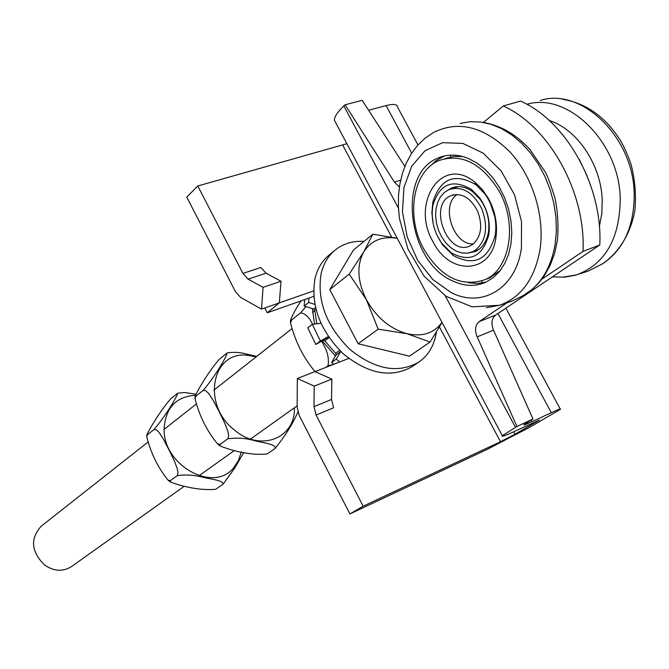 <?xml version="1.0" encoding="UTF-8"?>
<svg xmlns="http://www.w3.org/2000/svg" width="669" height="669" viewBox="0 0 669 669"><rect width="100%" height="100%" fill="white"/><g stroke="black" fill="none" stroke-linecap="round" stroke-linejoin="round"><path stroke-width="1" d="M599.775 244.996L583.008 251.393C585.969 192.48 549.19 126.341 503.222 105.995L520.532 101.069C566.434 121.114 602.945 186.559 599.775 244.996L495.595 315.082C491.581 318.544 490.895 323.579 493.546 330.193L532.984 419.028L523.994 424.623C523.191 425.526 525.893 424.531 532.114 421.646L551.281 412.706C558.322 409.436 561.366 408.316 560.396 409.328L529.781 427.274L486.672 449.627L349.912 513.926L299.235 415.516L297.145 407.22L297.345 378.478L314.957 371.596L331.857 379.114L331.515 399.477L313.978 406.627L316.077 415.031L363.167 506.19L500.479 441.732L514.988 434.206L539.465 420.073L517.246 430.159C505.906 435.444 500.922 437.283 502.31 435.686L516.92 426.496L477.181 336.842C474.513 330.168 475.174 325.101 479.163 321.63L506.358 303.233M349.912 513.926L363.167 506.19M297.345 378.478L314.221 386.122L313.978 406.627M316.077 415.031L333.58 407.806L331.515 399.477M314.221 386.122L331.857 379.114M261.512 309.111L263.076 287.336L281.005 281.248L279.324 302.881L261.512 309.111L240.564 297.387L235.455 291.667L186.76 197.112L197.773 185.99L346.877 143.701M197.773 185.99L242.931 273.412L248.115 279.157L266.019 273.195L260.843 267.508L242.931 273.412M279.199 302.923L313.56 290.948M348.792 358.417L314.999 371.621M313.744 296.392L267.257 312.791L264.765 307.974M279.224 302.957L267.257 312.791M263.076 287.336L248.115 279.157M281.005 281.248L266.019 273.195M336.072 123.397L334.324 120.119C334.425 116.69 337.602 111.974 343.858 105.961L345.095 104.79L362.188 100.333L404.879 166.364M368.853 110.184L386.097 105.585C393.623 103.678 397.453 104.205 397.578 107.165L417.949 144.972M541.857 279.232L583.008 251.393M532.984 419.028L516.92 426.496M399.393 186.96L394.434 182.127L345.095 104.79M503.222 105.995L483.453 122.435M475.885 249.821L472.607 251.745L467.355 253.175L461.769 252.941L456.149 251.084L450.772 247.689L445.905 242.956L441.774 237.119L438.596 230.471L436.506 223.337L435.628 216.062L435.996 209.004L437.61 202.531L440.386 196.954L444.208 192.572L448.882 189.611C461.869 185.648 472.782 191.928 481.621 208.435C488.345 226.348 486.43 240.138 475.885 249.821M472.883 244.26C481.371 236.408 482.901 225.269 477.474 210.852C470.34 197.514 461.518 192.438 450.998 195.649C427.541 204.63 447.628 257.197 470.173 245.849L472.883 244.26M457.011 194.478C440.286 205.634 453.398 245.28 473.309 243.934M436.757 234.71L442.435 244.712L453.197 255.491C474.271 266.747 488.303 259.907 495.311 234.961C497.184 220.31 493.739 206.671 484.992 194.035L476.211 184.92C454.92 172.451 440.453 178.197 432.818 202.147L431.873 212.951L433.295 224.232M441.615 243.156L451.266 252.823C469.998 262.833 482.508 256.796 488.805 234.71C490.553 221.531 487.492 209.238 479.614 197.832L471.536 189.478C452.629 178.523 439.776 183.691 432.994 204.982C430.685 218.487 433.562 231.215 441.615 243.156M468.793 252.957L475.567 251.393C482.399 248.099 486.689 241.718 488.429 232.252C489.984 220.519 487.258 209.581 480.25 199.429L473.058 191.995C465.641 186.576 458.416 185.271 451.408 188.098L448.038 190.004M452.729 280.988C464.278 286.374 475.316 286.784 485.853 282.201L493.153 277.735L499.517 271.463L504.727 263.544L508.599 254.22L510.991 243.767L511.802 232.519L510.991 220.845L508.574 209.129L504.627 197.765L499.283 187.144L492.727 177.603L485.176 169.466L476.888 162.993L468.149 158.369C457.588 154.188 447.67 154.029 438.387 157.892C396.366 173.555 407.747 262.181 452.729 280.988M444.567 155.919L436.305 160.468L430 166.263M468.459 282.736L477.449 283.472L486.137 282.075M490.235 202.824L494.893 217.007M500.362 270.393L489.767 277.869L485.46 279.491M445.211 158.561L453.816 156.429L462.94 156.588M488.537 198.626C495.294 211.362 497.744 224.391 495.888 237.712C491.205 274.273 449.852 275.62 433.269 242.17C410.13 203.794 441.481 154.631 474.622 181.985L482.215 189.352L488.537 198.626M424.037 249.445C405.514 216.973 412.539 170.971 439.207 160.476C461.61 153.142 481.471 163.169 498.806 190.548C518.04 223.697 510.046 269.607 484.749 279.759C461.259 287.436 441.022 277.326 424.037 249.445M579.371 159.54L587.349 176.407M364.087 241.358C352.739 240.773 343.03 243.733 334.96 250.239L328.797 255.332C321.906 261.102 317.29 268.905 314.957 278.722C310.633 305.75 320.133 330.829 343.44 353.976C368.502 374.172 391.415 378.378 412.196 366.587L418.819 362.105C428.026 355.665 433.763 346.308 436.046 334.032L436.33 332.267M334.96 250.239C328.053 256.018 323.436 263.837 321.112 273.696C316.83 300.824 326.405 326.029 349.828 349.318C375.008 369.648 398.005 373.904 418.819 362.105M184.31 486.212L71.533 566.559C62.936 571.953 53.921 571.418 44.497 564.962C31.109 551.499 30.03 538.57 41.261 526.16L147.665 442.334M442.075 322.525L430.05 342.035L407.07 333.722C422.432 337.034 434.064 333.246 441.983 322.366M378.186 329.165L366.319 299.553C376.388 317.449 389.977 328.839 407.07 333.722L378.186 329.165L358.149 343.766L329.784 289.602L353.449 250.022L372.867 234.209L397.194 238.223M397.252 238.34C382.367 235.881 371.211 240.38 363.785 251.845L372.867 234.209M349.218 274.123L363.785 251.845C356.527 265.392 357.371 281.298 366.319 299.553L349.218 274.123L329.784 289.602M430.05 342.035L409.47 356.176L358.149 343.766M227.276 352.931L227.385 352.889C234.117 351.877 240.723 352.329 247.212 354.244L256.729 356.41M297.847 412.045C293.248 422.992 285.696 435.109 275.193 448.414C276.389 444.291 263.126 442.761 255.508 440.913C246.418 438.187 237.161 437.484 227.736 438.814L228.664 435.745L227.97 431.605L224.96 423.544L219.173 411.694L213.068 400.129L208.519 393.297L205.809 390.738L203.167 390.403C214.097 377.625 225.997 358.216 227.092 352.998L219.223 359.337C208.494 371.822 198.618 388.438 194.988 396.5L195.841 396.232L194.997 398.523C199.287 415.708 206.771 430.803 217.45 443.815L220.193 444.308L220.143 445.964C231.273 450.521 250.524 455.689 266.981 453.992L266.948 454.008M275.193 448.414L267.416 453.758M203.167 390.403L195.841 396.232M227.736 438.814L220.193 444.308M312.523 324.298C309.17 317.148 305.164 313.351 300.49 312.916L305.959 306.619M333.212 364.505L327.969 365.767C329.374 358.25 327.225 350.071 321.521 341.24M301.05 300.874C295.69 309.028 292.169 315.509 290.48 320.334L291.651 319.958L290.547 323.035C295.196 341.441 303.358 357.631 315.032 371.604M327.969 365.767L325.644 367.465M300.49 312.916L291.651 319.958M328.412 336.716L323.244 340.27L324.791 340.856L329.056 337.644M323.244 340.27L315.801 344.451L320.392 340.989L327.843 336.8M339.626 350.364L335.646 353.282L336.081 354.963L340.764 351.484M335.646 353.282L324.791 340.856M340.722 351.56L336.223 359.111L331.581 362.498L336.081 354.963M315.484 307.615L313.711 309.011L304.161 306.067L308.66 302.463L308.927 298.09M308.66 302.463L314.798 304.362M320.869 323.286L312.298 324.323L307.748 327.852L315.801 344.451M320.392 340.989L312.298 324.323M339.785 361.937L336.223 359.111M304.161 306.067L304.696 299.587M333.772 364.287L331.581 362.498M313.711 309.011L314.806 310.466L315.96 309.546M316.797 323.779L314.806 310.466M216.012 489.072L223.045 484.239C223.889 480.518 211.161 479.155 203.777 477.499C194.947 475.049 186.091 474.421 177.218 475.634L178.013 472.774L177.327 468.869L174.467 461.209L169.006 449.928L163.269 438.897L159.013 432.358L156.496 429.874L154.079 429.481C164.373 417.423 176.29 398.448 177.661 393.247L170.578 398.958C160.451 410.766 150.425 427.148 146.754 434.967L147.464 434.75L146.728 436.698C150.834 453.156 157.951 467.648 168.07 480.175L170.411 480.593L170.378 481.989C181.082 486.179 200.081 490.837 215.635 489.273L215.719 489.24M177.845 393.18L184.326 392.511L195.808 394.108M243.775 452.445L234.484 468.434L223.045 484.239M170.411 480.593L177.218 475.634M147.464 434.75L154.079 429.481M342.779 145.232L391.566 236.968M439.483 327.049L500.479 441.732M531.245 420.032L532.114 421.646M386.097 105.585L411.686 153.176M497.928 313.51L551.281 412.706M479.163 321.63L495.595 315.082M477.181 336.842L493.546 330.193M394.434 182.127L400.631 180.22M513.7 431.798L514.988 434.206M536.22 421.294L536.546 421.905M343.858 105.961L398.44 208.184M445.161 295.681L515.456 427.349M523.894 295.188L525.357 294.31C541.112 284.2 551.047 267.491 555.161 244.168L556.374 230.939L555.931 217.216L553.84 203.326L550.135 189.62L544.909 176.432L538.286 164.089L530.442 152.9L521.561 143.133L511.894 135.013L501.658 128.707L491.121 124.35L480.526 122.017L470.123 121.725L460.147 123.439M539.983 249.813C545.093 216.748 532.8 176.583 509.786 151.763C484.047 126.583 458.675 120.136 433.663 132.412L425.058 138.19L417.556 145.416L411.268 153.837L406.225 163.211L402.42 173.363L399.861 184.117L398.515 195.315L398.373 206.796L399.426 218.395L407.948 249.044L424.079 276.18L446.098 296.3L472.113 306.837L499.651 305.248C521.159 297.471 534.606 278.99 539.983 249.813M486.338 307.698L499.651 305.248M451.266 292.637C481.747 308.434 516.033 288.69 521.419 248.048L521.511 221.514L514.469 194.679L501.114 170.913L483.16 153.134L462.881 143.417L442.744 142.664L425.074 150.676L411.719 166.23L403.967 187.412L402.454 211.864L407.212 237.043L417.699 260.408L432.876 279.609L451.266 292.637M549.232 120.504C577.063 129.167 600.971 164.507 602.2 199.738L601.824 213.562L599.365 226.599M526.896 104.314C567.605 91.837 619.143 141.795 620.23 198.2C619.937 238.407 605.395 263.971 576.594 274.884L562.102 277.284M540.276 100.434C581.127 87.137 633.267 136.744 634.17 193.207C634.446 225.938 623.901 249.487 602.535 263.845L602.276 264.012C619.369 252.263 630.733 233.163 634.873 210.568C636.319 195.039 634.998 179.443 630.9 163.771C627.204 153.669 623.592 145.708 620.046 139.888C605.236 116.757 586.069 103.218 562.545 99.263M256.185 356.836L247.43 355.272C211.504 350.748 201.31 405.33 234.936 430.426C260.709 452.311 295.665 438.019 294.377 407.797M312.373 308.601L314.522 324.055M322.207 340.856L335.453 356.017M320.685 322.876L320.016 323.386M195.273 395.27C176.114 396.684 165.745 407.655 164.156 428.177C162.299 465.097 213.737 493.613 233.765 467.623L238.499 460.439L241.241 451.943M334.324 120.119L502.31 435.686M505.881 308.166L560.212 408.976M450.998 195.649L453.582 194.804M458.19 186.626L452.152 188.558M478.795 249.52L472.607 251.745M451.266 252.823L453.197 255.491M432.994 204.982L432.818 202.147M473.058 191.995L471.536 189.478M488.429 232.252L488.805 234.71M454.744 187.027L451.408 188.098M499.409 305.332L512.789 300.774L523.626 295.347L532.44 289.167L538.771 282.962L544.248 275.904L550.177 265.342L554.542 253.651L557.277 241.074C558.715 226.774 557.904 212.232 554.835 197.455C550.646 184.318 547.434 175.813 545.193 171.95L530.166 149.806C516.175 134.218 500.128 125.019 482.014 122.226M443.539 156.337L438.387 157.892M476.47 185.112L474.622 181.985M495.369 234.576L495.888 237.712M484.749 279.759L489.767 277.869M450.262 155.149L450.705 156.922M481.73 280.963L482.491 282.928M602.535 263.845L588.11 271.121L574.897 275.36L564.552 277.142L552.385 276.874M314.806 310.65L312.465 312.498M291.5 329.014L213.879 390.169M195.933 404.302L164.164 429.331M297.153 405.815L250.515 439.048M234.359 450.555L198.969 475.768M220.143 445.964L217.458 443.823M194.988 398.523L194.988 396.5M290.547 323.043L290.471 320.334M170.378 481.998L168.07 480.183M146.728 436.698L146.745 434.967"/></g></svg>

